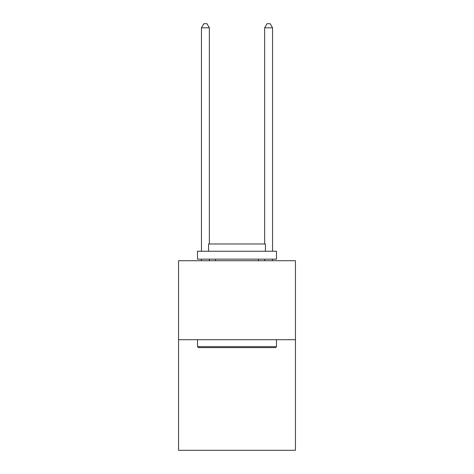 <?xml version="1.0" encoding="UTF-8"?>
<svg xmlns="http://www.w3.org/2000/svg" width="474" height="474" viewBox="0 0 474 474"><rect width="100%" height="100%" fill="white"/><g stroke="black" fill="none" stroke-linecap="round" stroke-linejoin="round"><path stroke-width="0.71" d="M295.45 339.716L295.45 450.3L178.55 450.3L178.55 260.73L295.45 260.73L295.45 339.716L178.55 339.716M198.452 347.614L197.504 346.666L276.496 346.666L275.548 347.614L198.452 347.614M276.496 251.25L276.496 259.148L197.504 259.148L197.504 251.25L276.496 251.25M208.566 251.25L208.566 243.98L265.434 243.98L265.434 251.25M276.496 339.716L276.496 346.666M197.504 339.716L197.504 346.666M258.484 259.148L258.484 260.73M215.516 259.148L215.516 260.73M209.354 243.98L209.354 27.806L201.456 27.806L201.456 251.25M201.456 259.148L201.456 260.73M209.354 259.148L209.354 260.73M201.456 27.806L203.826 23.7L206.984 23.7L209.354 27.806M272.544 260.73L272.544 259.148M272.544 251.25L272.544 27.806L264.646 27.806L264.646 243.98M264.646 260.73L264.646 259.148M264.646 27.806L267.016 23.7L270.174 23.7L272.544 27.806"/></g></svg>
